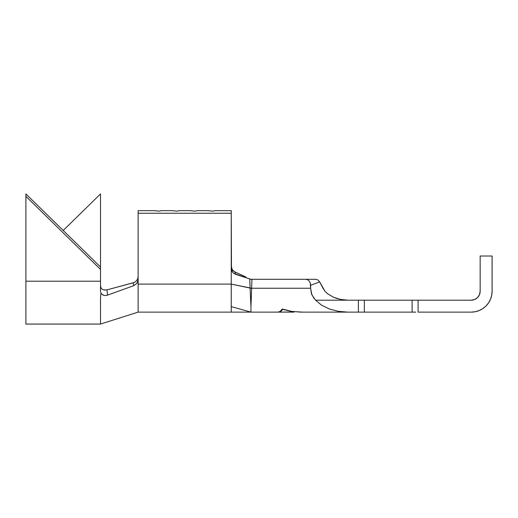 <?xml version="1.0" encoding="UTF-8"?>
<svg xmlns="http://www.w3.org/2000/svg" width="518" height="518" viewBox="0 0 518 518"><rect width="100%" height="100%" fill="white"/><g stroke="black" fill="none" stroke-linecap="round" stroke-linejoin="round"><path stroke-width="0.78" d="M233.165 270.856L231.941 269.269L231.242 266.511L232.511 270.143L233.955 271.484L245.759 276.942L234.835 271.976L235.638 274.352L233.799 273.407L232.329 271.892L231.468 270.085L231.242 210.651L215.125 210.651L212.736 211.169L207.964 210.651L197.216 210.651L194.833 211.169L190.054 210.651L179.312 210.651L176.923 211.169L172.144 210.651L161.402 210.651L159.013 211.169L154.241 210.651L138.125 210.651L138.125 213.241L231.242 213.241L231.242 210.651L215.125 210.651L212.736 211.169L207.964 210.651L197.216 210.651L194.833 211.169L190.054 210.651L179.312 210.651L176.923 211.169L172.144 210.651L161.402 210.651L159.013 211.169L154.241 210.651L138.125 210.651L138.125 312.127L138.125 284.097L231.242 284.097L251.651 288.248L250.097 288.176L249.741 278.911L251.903 279.603L251.651 288.137L251.903 279.603L250.939 279.293L305.775 279.293L307.595 279.726L309.162 280.976L310.243 282.919L310.632 288.248L251.651 288.248L250.939 306.514L250.097 288.176L251.651 288.112L250.09 288.073L249.773 278.917M282.854 312.127L284.104 312.127M291.284 312.069L270.953 312.127L293.007 312.114M282.757 309.142L282.148 309.142L282.847 309.142L282.148 309.142L280.16 311.37L278.03 312.127L250.939 312.127L278.03 312.127L280.16 311.37L282.148 309.142L291.174 311.422L302.693 312.127L291.174 311.422L282.757 309.356L280.827 311.422L278.781 312.127L280.827 311.422L282.757 309.142L291.543 311.37L300.829 312.127L347.779 312.127L338.163 311.312L329.208 308.929L321.516 305.134L315.611 300.187L358.391 300.187L347.779 300.187L340.533 299.41L333.624 297.293L327.46 293.667L324.928 291.174L319.684 281.928L322.979 288.248L324.928 291.174L327.447 293.661M251.91 279.293L311.001 279.293M412.114 300.187L412.114 312.127L412.114 300.187L364.355 300.187L418.084 300.187L418.084 312.127L471.205 312.127A20.895 20.895 0 0 0 492.1 291.233L492.1 256.015L492.1 291.233L491.699 295.312L490.507 299.229L488.578 302.842L485.981 306.008L482.815 308.605L479.202 310.535L475.284 311.726L471.205 312.127L418.084 312.127L418.084 300.187L471.205 300.187L474.637 299.508L471.205 300.187L415.799 300.187M360.67 300.187L358.391 300.187L358.391 312.127L300.829 312.127L291.543 311.37L282.847 309.142M415.799 312.127L364.355 312.127L364.355 300.187L364.355 312.127L347.779 312.127L338.163 311.312L329.208 308.929L321.516 305.134L315.611 300.187L347.779 300.187L340.533 299.41L335.955 298.18M474.637 299.508L477.538 297.565L479.48 294.658L480.16 291.233L480.16 256.015L492.1 256.015L480.16 256.015L480.16 291.233A8.955 8.955 0 0 1 471.205 300.187L474.637 299.508M412.114 312.127L364.355 312.127M360.67 312.127L358.391 312.127L358.391 300.187L364.355 300.187M318.013 279.992L315.844 279.293L305.775 279.293L307.595 279.726L309.162 280.976L310.243 282.919L310.632 285.263L319.684 281.928L318.013 279.992L315.844 279.293L318.013 279.992L319.684 281.928L310.632 285.263L310.632 288.248L311.83 294.761L315.611 300.187M333.676 297.319L327.46 293.667L324.928 291.174M340.507 299.41L344.276 299.993M327.441 293.654L333.618 297.293L337.011 298.517M250.939 311.765L250.939 306.514L250.939 311.765M314.031 298.459L311.415 293.641L310.632 288.248L251.651 288.248L250.939 306.514L250.09 288.066L231.242 284.097L231.242 306.617L250.939 312.127L231.242 306.617L231.242 312.127L231.242 284.097L138.125 284.097L138.125 279.642L136.94 283.242L133.722 285.683L107.563 295.118L105.381 295.545L103.341 295.266L100.984 293.369L100.518 297.656L100.518 324.067L100.518 297.656L100.984 293.369L100.518 291.258L100.518 193.933L100.518 267.01L25.9 193.933L100.518 267.01L100.518 281.209L25.9 281.209L25.9 324.067L25.9 196.348L100.518 269.425L25.9 196.348L25.9 193.933L25.9 281.209L100.518 281.209L100.518 291.258L100.984 293.369L103.704 295.377M231.242 266.511L232.226 269.748L234.835 271.976L235.638 274.352L249.741 278.911L233.916 273.498L232.504 272.138L231.242 268.479L231.242 284.097L231.242 213.241L138.125 213.241L138.125 279.642L136.856 283.359L133.722 285.683L133.165 282.828L135.146 281.934L136.778 280.413L137.807 278.503L138.125 276.586L137.807 278.503L136.778 280.413L135.146 281.934L133.165 282.828L106.973 289.853L134.039 282.53M250.939 279.293L251.903 279.603L250.939 279.293M287.16 312.127L287.814 312.127M293.997 312.127L293.046 312.127M285.353 312.127L284.9 312.127M100.997 287.924L102.072 289.148L103.619 289.892L106.973 289.853L107.563 295.118L133.722 285.683L133.165 282.828M100.978 287.891L100.518 285.761L100.984 287.891L102.072 289.148L103.619 289.892L106.973 289.853L107.563 295.118L105.581 295.538M63.209 230.471L100.518 193.933L63.209 230.471M105.148 290.099L103.438 289.84M25.9 324.067L100.518 324.067L138.125 312.127L250.939 312.127"/></g></svg>
